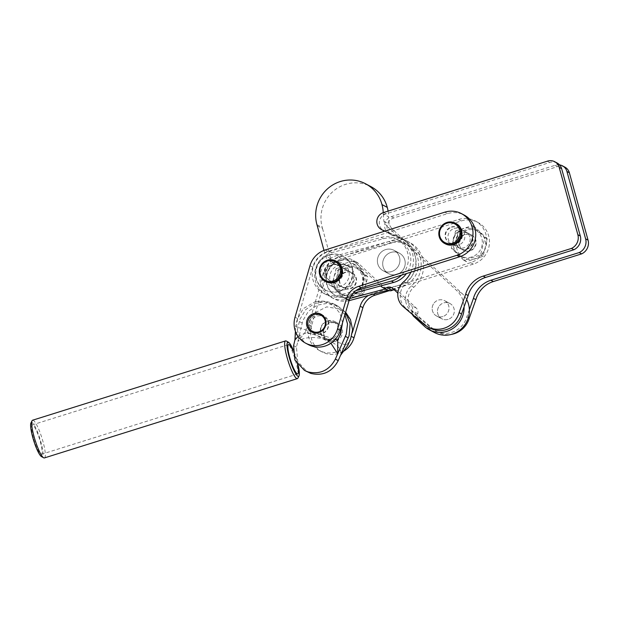 <?xml version="1.0" encoding="UTF-8"?>
<svg xmlns="http://www.w3.org/2000/svg" width="619" height="619" viewBox="0 0 619 619"><rect width="100%" height="100%" fill="white"/><g stroke="black" fill="none" stroke-linecap="round" stroke-linejoin="round"><path stroke-width="0.46" stroke-dasharray="3.1 2.32" d="M469.836 237.007A8.666 8.387 -62 0 0 456.458 232.961A8.666 8.387 -62 0 0 457.627 247.205A8.666 8.387 -62 0 0 469.836 237.007M456.017 243.406A8.666 8.387 118 0 1 468.227 233.208A8.666 8.387 118 0 1 469.403 247.453A8.666 8.387 118 0 1 456.017 243.406M454.122 228.512A8.666 8.387 118 0 1 464.792 237.479A8.666 8.387 118 0 1 452.327 244.381A8.666 8.387 118 0 1 454.122 228.512M451.677 227.204A8.666 8.387 118 0 1 462.347 236.179A8.666 8.387 118 0 1 449.874 243.074A8.666 8.387 118 0 1 451.677 227.204M557.139 163.006A9.571 9.262 -62 0 0 549.703 162.518L386.047 213.826A9.308 8.999 -62 0 0 383.966 230.91M386.047 213.826L383.602 212.518M564.892 167.138A9.571 9.262 -62 0 0 557.456 166.65L393.8 217.958A9.308 8.999 -62 0 0 393.645 217.996A9.308 8.999 -62 0 0 392.547 235.421L407.426 241.449A27.321 26.424 -62 0 1 409.848 242.586A27.321 26.424 -62 0 1 413.832 287.231A16.396 15.854 118 0 0 413.492 312.154L434.058 329.679A22.4 21.673 118 0 0 437.803 332.233A22.4 21.673 118 0 0 451.328 334.399M393.8 217.958L391.347 216.65A9.308 8.999 -62 0 0 390.094 234.121L392.547 235.421M559.545 164.878A9.571 9.262 -62 0 0 555.011 165.343L391.347 216.65M469.364 309.74L466.858 316.758A22.4 21.673 118 0 1 451.777 332.395A22.4 21.673 118 0 1 435.358 330.925A22.4 21.673 118 0 1 431.613 328.38L411.039 310.854A16.396 15.854 118 0 1 411.387 285.924A27.321 26.424 -62 0 0 407.403 241.278A27.321 26.424 -62 0 0 404.981 240.149L390.094 234.121M466.858 316.758L468.374 317.57M448.164 319.358A8.651 8.372 118 0 1 437.517 310.405A8.651 8.372 118 0 1 449.959 303.519A8.651 8.372 118 0 1 448.164 319.358M442.864 316.533A8.651 8.372 118 0 1 432.209 307.581A8.651 8.372 118 0 1 444.651 300.695A8.651 8.372 118 0 1 442.864 316.533M557.456 166.65L555.011 165.343M430.05 328.101A22.4 21.673 118 0 1 426.313 325.555L405.739 308.03A16.396 15.854 118 0 1 406.087 283.1A27.321 26.424 -62 0 0 402.102 238.454A27.321 26.424 -62 0 0 399.673 237.325L384.794 231.297A9.308 8.999 -62 0 1 384.585 231.204L384.794 231.297M410.877 272.174A27.321 26.424 -62 0 0 399.65 237.154A27.321 26.424 -62 0 0 397.228 236.017L385.01 231.073M549.703 162.518L547.258 161.211M324.139 316.928A9.107 8.805 118 0 1 316.634 333.409A9.107 8.805 118 0 1 315.589 332.991M315.249 332.813A9.107 8.805 118 0 1 311.14 322.073A9.107 8.805 118 0 1 323.814 316.742M321.129 327.397A9.107 8.805 -62 0 0 326.631 338.732A9.107 8.805 -62 0 0 333.803 322.066A9.107 8.805 -62 0 0 321.129 327.397M324.085 328.968A9.107 8.805 -62 0 0 328.194 339.715A9.107 8.805 -62 0 0 340.868 334.384A9.107 8.805 -62 0 0 336.759 323.644A9.107 8.805 -62 0 0 324.085 328.968M344.907 314.707L334.809 304.44L324.735 301.747L314.545 303.542L305.778 309.531L299.936 319.203L294.938 339.963M345.518 312.641L337.773 306.018L327.613 303.271L317.145 305.175L308.324 311.38L302.792 320.727L296.462 347.143L297.724 361.519L307.326 371.934M342.562 322.661L339.916 313.191L333.479 305.67L324.666 301.724L314.8 301.91L303.124 308.719L297.097 319.899L295.518 326.592L312.463 332.055M315.288 332.968L335.281 339.421M350.447 319.597L340.643 309.198L326.747 306.854L313.802 313.346L307.094 325.223L305.515 331.916L347.746 345.541M298.048 336.427L304.563 333.37L313.33 333.579L330.933 343.236M295.402 331.281L295.518 326.592M305.515 331.916L297.793 341.487C311.62 331.474 344.357 341.974 340.582 355.291M390.914 252.42A11.568 11.188 118 0 1 405.151 264.39A11.568 11.188 118 0 1 388.515 273.59A11.568 11.188 118 0 1 390.914 252.42M391.695 271.524A11.568 11.188 -62 0 0 394.086 250.355A11.568 11.188 -62 0 0 377.451 259.554A11.568 11.188 -62 0 0 391.695 271.524M439.722 305.469A8.651 8.372 118 0 1 449.959 303.519A8.651 8.372 118 0 1 452.056 316.843A8.651 8.372 118 0 1 441.819 318.793A8.651 8.372 118 0 1 439.722 305.469M434.422 302.645A8.651 8.372 118 0 1 444.651 300.695A8.651 8.372 118 0 1 446.748 314.011A8.651 8.372 118 0 1 436.519 315.969A8.651 8.372 118 0 1 434.422 302.645M383.223 212.642A34.602 33.472 118 0 1 383.246 213.973L388.546 216.797L389.196 224.179A18.214 17.618 118 0 0 393.375 230.082L388.067 227.258L456.605 290.473A24.133 23.344 118 0 1 464.064 306.916M388.09 211.11A34.602 33.472 118 0 1 388.546 216.797M383.246 213.973L383.896 221.354A18.214 17.618 -62 0 0 388.067 227.258M323.985 250.401L325.509 255.98A9.107 8.805 118 0 0 336.589 261.675L344.667 258.935A9.107 8.805 -62 0 1 353.317 260.731L380.646 285.939M412.471 314.545A5.463 5.285 118 0 1 412.386 310.885A5.463 5.285 -62 0 0 410.97 305.244L397.824 293.127M317.261 225.796L322.561 228.62A34.602 33.472 118 0 1 322.244 227.49A34.602 33.472 118 0 1 333.68 190.9A34.602 33.472 118 0 1 370.959 186.644M466.695 299.557A24.133 23.344 -62 0 0 461.913 293.298L393.375 230.082M394.28 289.854A5.463 5.285 118 0 1 397.986 291.209L416.27 308.076A5.463 5.285 118 0 1 417.686 313.709A5.463 5.285 -62 0 0 419.109 319.342L429.818 329.215A24.133 23.344 -62 0 0 434.515 332.558M322.561 228.62L330.817 258.812A9.107 8.805 -62 0 0 341.897 264.499L349.975 261.767A9.107 8.805 118 0 1 358.618 263.555L386.666 289.421A5.463 5.285 -62 0 0 387.734 290.179M330.817 258.812L325.509 255.98M383.896 221.354L389.196 224.179M316.943 224.666L322.244 227.49M292.988 350.733A15.39 2.786 -107.4 0 1 296.625 361.063A15.39 2.786 -107.4 0 1 297.484 364.444M33.349 437.772A15.39 2.786 -107.4 0 1 32.188 424.92A15.39 2.786 -107.4 0 1 40.243 441.44A15.39 2.786 -107.4 0 1 41.396 454.292A15.39 2.786 -107.4 0 1 33.349 437.772M30.95 422.955A17.943 3.25 -107.4 0 1 40.815 441.749A17.943 3.25 -107.4 0 1 41.496 456.613M44.413 457.928A19.762 3.575 72.6 0 0 42.928 441.424A19.762 3.575 72.6 0 0 32.59 420.216M298.203 365.349A17.943 3.25 72.6 0 0 297.197 361.372A17.943 3.25 72.6 0 0 293.035 349.495M286.288 341.038A19.762 3.575 -107.4 0 1 295.897 362.123A19.762 3.575 -107.4 0 1 297.909 378.101M331.668 264.808A8.651 8.372 118 0 1 342.361 273.737A8.651 8.372 118 0 1 329.912 280.639A8.651 8.372 118 0 1 331.668 264.808M336.697 281.413A8.651 8.372 -62 0 0 338.454 265.582A8.651 8.372 -62 0 0 326.012 272.492A8.651 8.372 -62 0 0 336.697 281.413M336.721 281.498A8.743 8.457 -62 0 0 338.5 265.505A8.743 8.457 -62 0 0 325.919 272.484A8.743 8.457 -62 0 0 336.721 281.498M347.329 287.146A8.743 8.457 -62 0 0 349.101 271.153A8.743 8.457 -62 0 0 336.527 278.132A8.743 8.457 -62 0 0 347.329 287.146M329.277 255.113A19.127 18.5 -62 0 0 315.868 271.602A19.127 18.5 -62 0 0 325.393 290.102A19.127 18.5 -62 0 0 339.498 291.332A19.127 18.5 -62 0 0 352.907 274.836A19.127 18.5 -62 0 0 343.383 256.343A19.127 18.5 -62 0 0 329.277 255.113M339.088 291.108A19.127 18.5 118 0 1 324.99 289.878A19.127 18.5 118 0 1 315.458 271.385A19.127 18.5 118 0 1 328.867 254.896A19.127 18.5 118 0 1 342.972 256.127A19.127 18.5 118 0 1 352.497 274.619A19.127 18.5 118 0 1 339.088 291.108M385.56 249.604A11.568 11.188 -62 0 0 383.215 270.766A11.568 11.188 -62 0 0 399.851 261.535A11.568 11.188 -62 0 0 385.56 249.604M397.042 274.333A11.568 11.188 118 0 1 382.751 262.41A11.568 11.188 118 0 1 399.394 253.179A11.568 11.188 118 0 1 397.042 274.333M333.424 262.448A12.751 12.334 -62 0 0 324.488 273.451A12.751 12.334 -62 0 0 330.84 285.777A12.751 12.334 -62 0 0 340.241 286.597A12.751 12.334 -62 0 0 349.178 275.602A12.751 12.334 -62 0 0 342.833 263.276A12.751 12.334 -62 0 0 333.424 262.448M345.549 289.421A12.751 12.334 118 0 1 336.14 288.601A12.751 12.334 118 0 1 329.788 276.275A12.751 12.334 118 0 1 338.732 265.28A12.751 12.334 118 0 1 348.133 266.1A12.751 12.334 118 0 1 354.486 278.426A12.751 12.334 118 0 1 345.549 289.421M355.863 290.651L339.506 295.062A22.764 22.021 118 0 1 323.683 293.313A22.764 22.021 118 0 1 312.402 270.789A22.764 22.021 118 0 1 329.269 251.376L381.087 237.41A22.764 22.021 118 0 1 396.911 239.166A22.764 22.021 118 0 1 407.797 253.434A22.764 22.021 118 0 1 401.576 275.115M352.923 293.406L341.951 296.369A22.764 22.021 118 0 1 326.128 294.621A22.764 22.021 118 0 1 314.847 272.097A22.764 22.021 118 0 1 331.714 252.684L383.532 238.717A22.764 22.021 118 0 1 399.356 240.466A22.764 22.021 118 0 1 410.242 254.742A22.764 22.021 118 0 1 406.428 273.583M349.062 300.656A22.764 22.021 118 0 1 333.881 298.745A22.764 22.021 118 0 1 322.6 276.221A22.764 22.021 118 0 1 339.467 256.808L391.285 242.849A22.764 22.021 118 0 1 407.109 244.598A22.764 22.021 118 0 1 417.987 258.866A22.764 22.021 118 0 1 401.522 286.527L387.811 290.226M349.797 298.505L347.251 299.194A22.764 22.021 118 0 1 331.436 297.445A22.764 22.021 118 0 1 320.155 274.921A22.764 22.021 118 0 1 337.022 255.508L388.833 241.542A22.764 22.021 118 0 1 404.656 243.29A22.764 22.021 118 0 1 415.542 257.566A22.764 22.021 118 0 1 399.069 285.227L385.366 288.918M350.106 296.981A19.127 18.5 118 0 1 336.001 295.75A19.127 18.5 118 0 1 326.476 277.258A19.127 18.5 118 0 1 339.877 260.761A19.127 18.5 118 0 1 353.983 261.992A19.127 18.5 118 0 1 363.515 280.484A19.127 18.5 118 0 1 350.106 296.981M339.475 260.545A19.127 18.5 -62 0 0 326.066 277.041A19.127 18.5 -62 0 0 335.591 295.534A19.127 18.5 -62 0 0 349.696 296.764A19.127 18.5 -62 0 0 363.105 280.268A19.127 18.5 -62 0 0 353.581 261.775A19.127 18.5 -62 0 0 339.475 260.545M327.374 320.882A10.02 9.687 118 0 1 339.73 331.235A10.02 9.687 118 0 1 325.323 339.212A10.02 9.687 118 0 1 327.374 320.882M330.105 322.337A10.02 9.687 118 0 1 342.462 332.689A10.02 9.687 118 0 1 328.055 340.674A10.02 9.687 118 0 1 330.105 322.337M313.005 332.504A10.02 9.687 -62 0 0 328.72 325.362A10.02 9.687 -62 0 0 322.306 315.056M319.419 314.56A10.02 9.687 -62 0 0 310.986 330.384M336.643 261.419A11.475 11.096 -62 0 0 320.139 270.565A11.475 11.096 -62 0 0 325.849 281.676M456.211 223.621A11.475 11.096 -62 0 0 439.699 232.767A11.475 11.096 -62 0 0 445.417 243.878M471.686 256.986A15.026 14.531 118 0 1 453.611 247.205A15.026 14.531 118 0 1 463.716 228.512A15.026 14.531 118 0 1 481.791 238.292A15.026 14.531 118 0 1 471.686 256.986M455.576 230.926L472.343 225.626L484.832 237.65L480.553 254.966L463.793 260.266L451.305 248.242L455.576 230.926L458.106 232.272L453.828 249.589L466.316 261.613L483.083 256.312L487.362 238.988L474.874 226.972L458.106 232.272M474.951 258.727A15.026 14.531 118 0 1 456.868 248.939A15.026 14.531 118 0 1 466.981 230.253A15.026 14.531 118 0 1 485.056 240.033A15.026 14.531 118 0 1 474.951 258.727M469.999 250.966A8.666 8.387 118 0 1 459.306 242.006A8.666 8.387 118 0 1 471.779 235.096A8.666 8.387 118 0 1 469.999 250.966M464.993 234.315A8.666 8.387 -62 0 0 463.213 250.184A8.666 8.387 -62 0 0 475.686 243.275A8.666 8.387 -62 0 0 464.993 234.315M345.835 272.329A8.666 8.387 -62 0 0 344.056 288.199A8.666 8.387 -62 0 0 356.529 281.289A8.666 8.387 -62 0 0 345.835 272.329M345.425 272.112A8.666 8.387 -62 0 0 343.646 287.974A8.666 8.387 -62 0 0 356.118 281.072A8.666 8.387 -62 0 0 345.425 272.112M352.118 294.783A15.026 14.531 118 0 1 334.043 284.995A15.026 14.531 118 0 1 344.149 266.309A15.026 14.531 118 0 1 362.223 276.089A15.026 14.531 118 0 1 352.118 294.783M336.016 268.723L352.776 263.423L365.264 275.44L360.993 292.764L344.226 298.056L331.738 286.04L336.016 268.723L338.539 270.07L334.26 287.386L346.748 299.403L363.515 294.102L367.794 276.786L355.306 264.77L338.539 270.07M355.383 296.524A15.026 14.531 118 0 1 337.309 286.736A15.026 14.531 118 0 1 347.414 268.042A15.026 14.531 118 0 1 365.489 277.83A15.026 14.531 118 0 1 355.383 296.524M462.261 232.86A8.666 8.387 -62 0 0 460.482 248.73A8.666 8.387 -62 0 0 472.955 241.82A8.666 8.387 -62 0 0 462.261 232.86M455.847 243.422A8.666 8.387 118 0 1 445.154 234.469A8.666 8.387 118 0 1 457.619 227.56A8.666 8.387 118 0 1 455.847 243.422M342.694 270.658A8.666 8.387 -62 0 0 340.914 286.52A8.666 8.387 -62 0 0 353.387 279.61A8.666 8.387 -62 0 0 342.694 270.658M336.279 281.219A8.666 8.387 118 0 1 325.586 272.259A8.666 8.387 118 0 1 338.059 265.35A8.666 8.387 118 0 1 336.279 281.219M343.313 351.414A22.764 22.021 118 0 1 322.058 351.925A22.764 22.021 118 0 1 311.504 325.973L326.461 274.465A22.764 22.021 118 0 1 341.688 258.757L461.256 220.96A22.764 22.021 118 0 1 478 222.438A22.764 22.021 118 0 1 489.335 244.482A22.764 22.021 118 0 1 473.326 264.104L389.204 290.698M352.404 332.465L351.267 336.341A22.764 22.021 118 0 1 319.327 350.47A22.764 22.021 118 0 1 308.773 324.518L323.729 273.01A22.764 22.021 118 0 1 338.957 257.295L458.524 219.505A22.764 22.021 118 0 1 475.26 220.983A22.764 22.021 118 0 1 486.604 243.027A22.764 22.021 118 0 1 470.595 262.649L372.329 293.716A18.214 17.618 -62 0 0 368.506 295.425M334.26 287.386L331.738 286.04M355.306 264.77L352.776 263.423M367.794 276.786L365.264 275.44M363.515 294.102L360.993 292.764M346.748 299.403L344.226 298.056M453.828 249.589L451.305 248.242M474.874 226.972L472.343 225.626M487.362 238.988L484.832 237.65M483.083 256.312L480.553 254.966M466.316 261.613L463.793 260.266M308.316 344.597A22.764 22.021 118 0 1 297.754 318.646L312.719 267.145A22.764 22.021 118 0 1 327.938 251.43L447.506 213.632A22.764 22.021 118 0 1 464.25 215.118M404.981 240.149L407.426 241.449M411.387 285.924L413.832 287.231M411.039 310.854L413.492 312.154M431.613 328.38L434.058 329.679M397.228 236.017L399.673 237.325M403.634 281.8L406.087 283.1M403.294 306.722L405.739 308.03M423.86 324.248L426.313 325.555M299.287 321.501L302.142 323.017M293.607 345.626L296.462 347.143M417.686 313.709L412.386 310.885M419.109 319.342L413.809 316.518M416.27 308.076L410.97 305.244M397.986 291.209L392.678 288.384M386.666 289.421L381.366 286.597M358.618 263.555L353.317 260.731M349.975 261.767L344.667 258.935M341.897 264.499L336.589 261.675M461.913 293.298L456.605 290.473M429.818 329.215L424.51 326.391M381.087 237.41L383.532 238.717M401.522 286.527L399.069 285.227M391.285 242.849L388.833 241.542M349.186 300.223L347.251 299.194M339.467 256.808L337.022 255.508M339.506 295.062L341.951 296.369M329.269 251.376L331.714 252.684M473.326 264.104L470.595 262.649M461.256 220.96L458.524 219.505M373.18 294.164L372.329 293.716M311.504 325.973L308.773 324.518M326.461 274.465L323.729 273.01M341.688 258.757L338.957 257.295M444.775 212.178L447.506 213.632M295.023 317.191L297.754 318.646M309.987 265.69L312.719 267.145M325.207 249.975L327.938 251.43M468.227 233.208L465.782 231.901M458.029 227.777L460.474 229.076M441.819 318.793L436.519 315.969L441.819 318.793M449.959 303.519L444.651 300.695L449.959 303.519M407.403 241.278L409.848 242.586M435.358 330.925L437.803 332.233M391.719 235.042L389.274 233.734M399.65 237.154L402.102 238.454M449.874 243.074L452.327 244.381M460.072 248.513L457.627 247.205M325.238 338.136L328.194 339.715M334.918 304.502L337.773 306.018M334.809 304.44C327.482 300.764 321.292 300.857 318.267 301.298L314.8 301.91M337.889 306.08L345.642 312.224M333.803 322.066L336.759 323.644M394.086 250.355L399.394 253.179L394.086 250.355M396.918 290.45L391.618 287.626M356.846 262.301L351.546 259.469M335.018 263.965L329.718 261.141M383.215 270.766L388.515 273.59L383.215 270.766M32.188 424.92L288.578 344.543M41.396 454.292L297.785 373.915M338.454 265.582L349.07 271.223M349.101 271.153L338.5 265.505M325.393 290.102L324.99 289.878M330.84 285.777L336.14 288.601M396.911 239.166L399.356 240.466M336.001 295.75L335.591 295.534M353.983 261.992L353.581 261.775M407.109 244.598L404.656 243.29M333.881 298.745L331.436 297.445M323.683 293.313L326.128 294.621M342.833 263.276L348.133 266.1M343.383 256.343L342.972 256.127M340.883 286.589L330.275 280.933M330.322 280.856L329.912 280.639M337.479 322.986L334.74 321.532M323.729 315.667L320.998 314.212M463.623 250.401L463.213 250.184M344.056 288.199L343.646 287.974M460.482 248.73L449.471 242.857M340.914 286.52L329.904 280.655M468.637 233.425L457.619 227.56M478 222.438L475.26 220.983M322.058 351.925L319.327 350.47M352.211 272.894L351.801 272.677M471.779 235.096L471.369 234.88M314.305 333.347L311.574 331.892M328.055 340.674L325.323 339.212"/><path stroke-width="0.93" d="M410.877 272.174A27.321 26.424 -62 0 1 403.634 281.8A16.396 15.854 118 0 0 403.294 306.722L423.86 324.248A22.4 21.673 118 0 0 427.605 326.801A22.4 21.673 118 0 0 444.032 328.271A22.4 21.673 118 0 0 459.105 312.634L465.681 294.226A25.952 25.108 -62 0 1 483.153 276.113L571.445 248.436A11.475 11.103 118 0 0 577.852 234.694L559.174 167.331A9.571 9.262 -62 0 0 547.258 161.211L383.602 212.518A9.308 8.999 -62 0 0 382.349 229.989L384.608 231.197A9.308 8.999 -62 0 1 383.966 230.91L381.521 229.603M559.174 167.331L561.619 168.639A9.571 9.262 -62 0 0 557.139 163.006L554.694 161.706M459.105 312.634L461.557 313.934A22.4 21.673 118 0 1 446.477 329.571A22.4 21.673 118 0 1 430.05 328.101L427.605 326.801M562.439 165.83A9.571 9.262 -62 0 1 566.927 171.463L569.372 172.771A9.571 9.262 -62 0 0 564.892 167.138L562.439 165.83A9.571 9.262 -62 0 0 559.545 164.878M468.374 317.57L469.303 318.065A22.4 21.673 118 0 1 454.23 333.703A22.4 21.673 118 0 1 451.328 334.399M569.372 172.771L588.05 240.126A11.475 11.103 118 0 1 581.643 253.867L493.351 281.544A25.952 25.108 -62 0 0 475.879 299.666L469.303 318.065M566.927 171.463L585.605 238.818A11.475 11.103 118 0 1 579.198 252.56L490.906 280.245A25.952 25.108 -62 0 0 473.434 298.358L469.364 309.74M579.198 252.56L581.643 253.867M473.434 298.358L475.879 299.666M385.01 231.073L382.349 229.989M561.619 168.639L580.297 235.994A11.475 11.103 118 0 1 573.89 249.736L485.598 277.42A25.952 25.108 -62 0 0 468.134 295.534L461.557 313.934M571.445 248.436L573.89 249.736M465.681 294.226L468.134 295.534M308.177 320.495A9.107 8.805 -62 0 0 312.293 331.242A9.107 8.805 -62 0 0 324.96 325.911A9.107 8.805 -62 0 0 320.851 315.164A9.107 8.805 -62 0 0 308.177 320.495M315.589 332.991A9.107 8.805 118 0 1 315.249 332.813L312.293 331.242M298.048 336.427L294.938 339.963L293.607 345.626L294.868 359.995L304.471 370.41L307.945 371.88C320.108 374.688 329.246 370.425 335.374 359.105L346.261 334.152L347.514 323.961L344.907 314.707M304.471 370.41L310.8 373.404C322.963 376.205 332.101 371.949 338.229 360.622L349.116 335.676L350.145 323.621L345.518 312.641M312.463 332.055L315.288 332.968M335.281 339.421L337.757 340.218L340.535 333.92L342.562 322.661M320.851 315.164L323.814 316.742A9.107 8.805 118 0 1 324.139 316.928M340.582 355.291L347.746 345.541L350.524 339.243L352.598 329.703L350.447 319.597L345.642 312.224M330.933 343.236L337.726 353.774L337.757 340.218M294.938 339.963L295.402 331.281M323.985 250.401L317.261 225.796A34.602 33.472 118 0 1 316.943 224.666A34.602 33.472 118 0 1 328.38 188.075A34.602 33.472 118 0 1 365.651 183.82A34.602 33.472 118 0 1 381.962 204.556L387.262 207.38A34.602 33.472 118 0 1 388.09 211.11M381.962 204.556A34.602 33.472 118 0 1 383.223 212.642M397.824 293.127L392.678 288.384A5.463 5.285 -62 0 0 387.022 287.495A5.463 5.285 118 0 1 381.366 286.597L380.646 285.939M464.064 306.916A24.133 23.344 118 0 1 452.884 328.488A24.133 23.344 118 0 1 429.215 329.734A24.133 23.344 118 0 1 424.51 326.391L413.809 316.518A5.463 5.285 118 0 1 412.471 314.545M365.651 183.82L370.959 186.644A34.602 33.472 118 0 1 387.262 207.38M429.215 329.734L434.515 332.558A24.133 23.344 -62 0 0 462.316 327.908A24.133 23.344 -62 0 0 466.695 299.557M382.426 287.355L387.734 290.179A5.463 5.285 -62 0 0 392.322 290.319A5.463 5.285 118 0 1 394.28 289.854M297.484 364.444A15.39 2.786 -107.4 0 1 297.785 373.915A15.39 2.786 -107.4 0 1 289.731 357.395A15.39 2.786 -107.4 0 1 288.578 344.543A15.39 2.786 -107.4 0 1 292.988 350.733M43.686 457.805L41.496 456.613A17.943 3.25 -107.4 0 1 32.776 437.463A17.943 3.25 -107.4 0 1 30.95 422.955L32.064 420.734A19.762 3.575 72.6 0 0 34.076 436.712A19.762 3.575 72.6 0 0 43.686 457.805A19.762 3.575 72.6 0 0 44.413 457.928L297.383 378.619A19.762 3.575 -107.4 0 1 287.046 357.411A19.762 3.575 -107.4 0 1 285.56 340.907A19.762 3.575 -107.4 0 1 286.288 341.038L288.477 342.222A17.943 3.25 72.6 0 0 289.158 357.086A17.943 3.25 72.6 0 0 299.023 375.88A17.943 3.25 72.6 0 0 298.203 365.349M299.023 375.88L297.909 378.101A19.762 3.575 -107.4 0 1 297.383 378.619M293.035 349.495A17.943 3.25 72.6 0 0 288.477 342.222M285.56 340.907L32.59 420.216A19.762 3.575 72.6 0 0 32.064 420.734M387.811 290.226L349.704 300.494A22.764 22.021 118 0 1 349.062 300.656M385.366 288.918L349.797 298.505M401.576 275.115A22.764 22.021 118 0 1 391.324 281.096L355.863 290.651M406.428 273.583A22.764 22.021 118 0 1 393.769 282.403L352.923 293.406M318.94 332.542A10.02 9.687 -62 0 0 320.998 314.212A10.02 9.687 -62 0 0 306.583 322.197A10.02 9.687 -62 0 0 318.94 332.542M322.306 315.056A10.02 9.687 -62 0 0 319.419 314.56M333.471 281.985A11.475 11.096 118 0 1 319.319 270.132A11.475 11.096 118 0 1 335.823 260.986A11.475 11.096 118 0 1 333.471 281.985M325.037 281.243L325.849 281.676A11.475 11.096 -62 0 0 342.353 272.53A11.475 11.096 -62 0 0 336.643 261.419L335.823 260.986M327.428 260.994A10.562 10.221 -62 0 0 320.317 274.132A10.562 10.221 -62 0 0 333.03 281.011A10.562 10.221 -62 0 0 340.133 267.872A10.562 10.221 -62 0 0 327.428 260.994M453.038 244.188A11.475 11.096 118 0 1 438.886 232.334A11.475 11.096 118 0 1 455.391 223.188A11.475 11.096 118 0 1 453.038 244.188M444.604 243.445L445.417 243.878A11.475 11.096 -62 0 0 461.921 234.733A11.475 11.096 -62 0 0 456.211 223.621L455.391 223.188M446.988 223.196A10.562 10.221 -62 0 0 439.885 236.342A10.562 10.221 -62 0 0 452.597 243.221A10.562 10.221 -62 0 0 459.7 230.075A10.562 10.221 -62 0 0 446.988 223.196M389.204 290.698L375.06 295.17A18.214 17.618 -62 0 0 362.904 307.658L353.998 337.796A22.764 22.021 118 0 1 343.313 351.414M368.506 295.425A18.214 17.618 -62 0 0 360.173 306.204L352.404 332.465M444.775 212.178A22.764 22.021 118 0 1 461.519 213.656A22.764 22.021 118 0 1 472.854 235.7A22.764 22.021 118 0 1 456.853 255.322L358.579 286.388A18.214 17.618 -62 0 0 346.423 298.876L337.517 329.014A22.764 22.021 118 0 1 305.585 343.143A22.764 22.021 118 0 1 295.023 317.191L309.987 265.69A22.764 22.021 118 0 1 325.207 249.975L444.775 212.178M310.986 330.384A10.02 9.687 -62 0 0 313.005 332.504M461.519 213.656L464.25 215.118A22.764 22.021 118 0 1 475.593 237.154A22.764 22.021 118 0 1 459.584 256.784L361.31 287.843A18.214 17.618 -62 0 0 349.155 300.331L340.249 330.469A22.764 22.021 118 0 1 308.316 344.597L305.585 343.143M585.605 238.818L588.05 240.126M490.906 280.245L493.351 281.544M577.852 234.694L580.297 235.994M483.153 276.113L485.598 277.42M335.374 359.105L338.229 360.622M345.394 336.38L348.249 337.904M392.322 290.319L387.022 287.495M349.704 300.494L349.186 300.223M391.324 281.096L393.769 282.403M375.06 295.17L373.18 294.164M362.904 307.658L360.173 306.204M353.998 337.796L351.546 336.488M456.853 255.322L459.584 256.784M358.579 286.388L361.31 287.843M346.423 298.876L349.155 300.331M337.517 329.014L340.249 330.469"/></g></svg>
